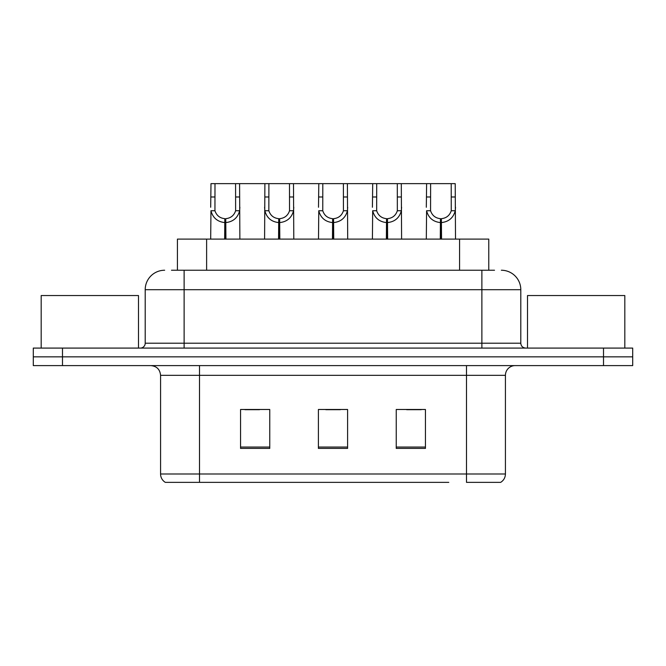 <?xml version="1.0" encoding="UTF-8"?>
<svg xmlns="http://www.w3.org/2000/svg" width="666" height="666" viewBox="0 0 666 666"><rect width="100%" height="100%" fill="white"/><g stroke="black" fill="none" stroke-linecap="round" stroke-linejoin="round"><path stroke-width="1" d="M177.422 270.238L177.422 239.102L488.769 239.102L488.769 270.238M505.427 473.992C505.311 477.622 503.721 480.411 500.657 482.367L466.5 482.367L466.5 473.992L505.427 473.992L505.427 375.324A9.732 9.732 0 0 1 515.159 365.601M448.792 482.367L165.343 482.367A9.732 9.732 0 0 1 160.573 473.992L160.573 375.324C159.998 369.414 156.751 366.175 150.841 365.601M632.7 365.601L632.7 356.843L33.3 356.843L33.3 365.601L62.487 365.601L62.487 356.843L33.3 356.843L33.3 348.085L62.487 348.085L62.487 356.843L632.7 356.843L632.7 365.601L62.487 365.601M425.441 448.401L425.441 409.482L396.245 409.482L396.245 448.401L425.441 448.401M269.755 448.401L269.755 409.482L240.559 409.482L240.559 448.401L269.755 448.401M347.594 448.401L347.594 409.482L318.406 409.482L318.406 448.401L347.594 448.401M244.938 409.682L259.532 409.682M406.66 409.682L421.253 409.682M325.799 409.682L340.393 409.682M171.92 270.238L494.522 270.238M171.478 270.238L184.124 270.238L184.124 289.702L145.205 289.702L145.205 343.215A4.862 4.862 0 0 1 140.335 348.085M164.66 270.238A19.464 19.464 0 0 0 145.205 289.702M501.34 270.238A19.464 19.464 0 0 1 520.795 289.702L520.795 343.215C521.062 346.145 522.685 347.769 525.665 348.085M632.7 356.843L632.7 348.085L62.487 348.085M224.65 239.102L224.817 218.673C219.822 218.148 216.533 215.509 214.943 210.747L214.993 183.633L239.585 183.633L239.877 239.102M224.65 222.561C217.391 221.736 212.829 217.799 210.956 210.747L210.689 239.102M210.689 207.259L210.989 183.633L214.993 183.633M225.749 239.102L225.749 218.673C230.744 218.148 234.032 215.509 235.622 210.747L235.581 183.633M225.749 218.673L225.924 239.102M224.817 218.673L224.817 239.102M239.877 207.259L239.61 210.747C237.737 217.799 233.175 221.736 225.924 222.561M239.585 183.633L264.893 183.633L264.593 239.102M278.555 239.102L278.721 218.673C273.726 218.148 270.438 215.509 268.848 210.747L268.897 183.633L293.49 183.633L293.789 239.102M278.555 222.561C271.303 221.736 266.733 217.799 264.86 210.747L264.593 207.259M279.653 239.102L279.653 218.673C284.657 218.148 287.945 215.509 289.527 210.747L289.485 183.633M279.653 218.673L279.828 239.102M278.721 218.673L278.721 239.102M293.789 207.259L293.523 210.747C291.641 217.799 287.079 221.736 279.828 222.561M268.897 183.633L264.893 183.633M332.459 239.102L332.634 218.673C327.639 218.148 324.342 215.509 322.76 210.747L322.802 183.633L347.394 183.633L347.694 239.102M332.459 222.561C325.208 221.736 320.646 217.799 318.764 210.747L318.498 239.102M318.498 207.259L318.798 183.633L322.802 183.633M333.566 239.102L333.566 218.673C338.561 218.148 341.849 215.509 343.44 210.747L343.39 183.633M333.566 218.673L333.733 239.102M332.634 218.673L332.634 239.102M347.694 207.259L347.427 210.747C345.554 217.799 340.984 221.736 333.733 222.561M386.372 239.102L386.538 218.673C381.543 218.148 378.255 215.509 376.665 210.747L376.715 183.633L401.298 183.633L401.598 239.102M386.372 222.561C379.112 221.736 374.55 217.799 372.677 210.747L372.411 239.102M372.411 207.259L372.71 183.633L376.715 183.633M387.47 239.102L387.47 218.673C392.465 218.148 395.754 215.509 397.344 210.747L397.302 183.633M387.47 218.673L387.637 239.102M386.538 218.673L386.538 239.102M401.598 207.259L401.332 210.747C399.458 217.799 394.896 221.736 387.637 222.561M440.276 239.102L440.442 218.673C435.447 218.148 432.159 215.509 430.569 210.747L430.619 183.633L455.211 183.633L455.511 239.102M440.276 222.561C433.025 221.736 428.454 217.799 426.581 210.747L426.315 239.102M426.315 207.259L426.615 183.633L430.619 183.633M441.375 239.102L441.375 218.673C446.37 218.148 449.667 215.509 451.248 210.747L451.207 183.633M441.375 218.673L441.55 239.102M440.442 218.673L440.442 239.102M455.511 207.259L455.244 210.747C453.363 217.799 448.801 221.736 441.55 222.561M293.49 183.633L318.798 183.633M347.394 183.633L372.71 183.633M401.298 183.633L426.615 183.633M138.486 348.085L138.486 295.538L41.184 295.538L41.184 348.085M624.816 348.085L624.816 295.538L527.514 295.538L527.514 348.085M206.618 270.238L206.618 239.102M459.582 270.238L459.582 239.102M466.5 365.601L466.5 375.324L160.573 375.324M505.427 375.324L466.5 375.324L466.5 473.992L199.5 473.992L199.5 482.367M160.573 473.992L199.5 473.992L199.5 365.601M603.513 365.601L603.513 348.085M347.594 447.053L318.406 447.053M269.755 447.053L240.559 447.053M425.441 447.053L396.245 447.053M184.124 348.085L184.124 343.215L520.795 343.215M145.205 343.215L184.124 343.215L184.124 289.702L481.876 289.702L481.876 348.085M520.795 289.702L481.876 289.702L481.876 270.238M214.993 196.986L210.989 196.986M214.943 210.747L210.956 210.747M239.61 210.747L235.622 210.747M239.585 196.986L235.581 196.986M268.897 196.986L264.893 196.986M268.848 210.747L264.86 210.747M293.523 210.747L289.527 210.747M293.49 196.986L289.485 196.986M322.802 196.986L318.798 196.986M322.76 210.747L318.764 210.747M347.427 210.747L343.44 210.747M347.394 196.986L343.39 196.986M376.715 196.986L372.71 196.986M376.665 210.747L372.677 210.747M401.332 210.747L397.344 210.747M401.298 196.986L397.302 196.986M430.619 196.986L426.615 196.986M430.569 210.747L426.581 210.747M455.244 210.747L451.248 210.747M455.211 196.986L451.207 196.986"/></g></svg>
